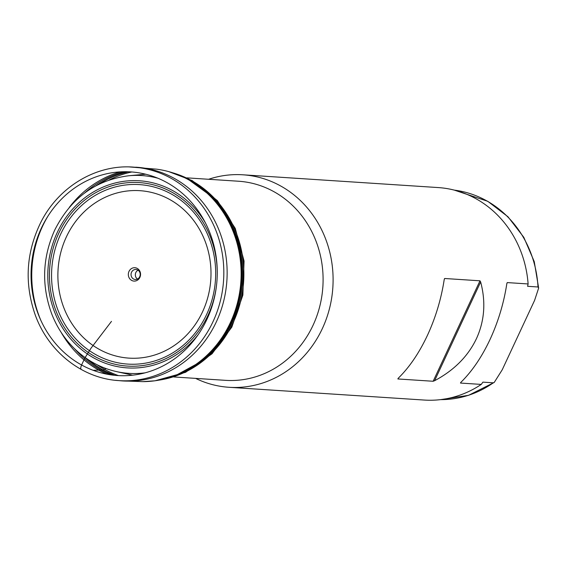 <?xml version="1.0" encoding="UTF-8"?>
<svg xmlns="http://www.w3.org/2000/svg" width="567" height="567" viewBox="0 0 567 567"><rect width="100%" height="100%" fill="white"/><g stroke="black" fill="none" stroke-linecap="round" stroke-linejoin="round"><path stroke-width="0.85" d="M444.209 279.581L444.712 278.496L444.209 279.581C441.211 299.043 435.605 317.662 427.398 335.423C419.091 353.085 409.346 367.388 398.162 378.324L397.871 378.962L433.145 381.265L434.606 380.712C454.096 370.315 468.044 356.289 476.45 338.634C484.565 320.858 485.962 301.97 480.646 281.962L479.987 280.807L444.712 278.496L444.393 278.836M208.606 179.278A106.468 97.113 93.7 0 1 242.896 174.799A106.468 97.113 93.7 0 1 322.361 328.555A106.468 97.113 93.7 0 1 228.997 387.289L424.329 400.061A106.468 97.113 93.7 0 0 481.27 384.412L460.489 383.058L460.787 382.42C471.964 371.477 481.709 357.182 490.016 339.52C498.223 321.758 503.829 303.139 506.827 283.677L507.011 282.933M506.827 283.67L507.33 282.593L528.118 283.954A106.468 97.113 93.7 0 0 438.227 187.571L242.896 174.799M228.997 387.289A106.468 97.113 93.7 0 1 195.587 378.38M528.118 283.954L527.586 286.3L538.012 286.98L538.643 288.093L534.589 300.382L502.234 369.776L494.218 382.456L493.325 382.817L482.9 382.137L481.27 384.412M139.879 277.398A6.705 6.117 93.7 0 1 129.297 278.106A6.705 6.117 93.7 0 1 134.138 267.716A6.705 6.117 93.7 0 1 139.879 277.398M138.065 270.19A5.032 4.586 -86.3 0 0 135.846 272.521A5.032 4.586 -86.3 0 0 137.483 279.056M139.709 276.724A5.032 4.586 -86.3 0 0 135.952 269.467A5.032 4.586 -86.3 0 0 131.048 274.18A5.032 4.586 -86.3 0 0 135.3 279.503A5.032 4.586 -86.3 0 0 139.709 276.724M135.719 167.194A107.071 97.659 -86.3 0 1 174.104 178.3A107.071 97.659 -86.3 0 1 223.426 302.091A107.071 97.659 -86.3 0 1 121.742 380.875L115.597 380.315A106.993 97.588 -86.3 0 0 119.821 380.67A106.993 97.588 -86.3 0 0 220.294 301.162A106.993 97.588 -86.3 0 0 170.823 178.158A106.993 97.588 -86.3 0 0 133.784 167.145A106.993 97.588 -86.3 0 0 129.545 166.939L156.605 169.164A106.653 97.283 -86.3 0 0 156.372 169.136C167.775 170.624 178.605 174.182 188.854 179.796L208.932 194.495A106.135 96.808 -86.3 0 1 210.187 195.7A106.135 96.808 -86.3 0 1 199.286 362.299A106.135 96.808 -86.3 0 1 197.89 363.334L175.961 375.34L164.976 378.848L154.883 380.804L142.678 381.634M81.57 369.571C80.464 369.216 80.471 367.699 81.591 365.006L84.781 358.138L91.067 348.124L111.479 321.376M106.022 368.557L103.102 369.953L93.108 370.301M538.012 286.98A105.129 95.894 -86.3 0 0 454.33 190.129M494.218 382.463L468.555 395.327L440.616 399.629A105.129 95.894 -86.3 0 0 493.325 382.817M66.346 236.963A83.895 76.524 -86.3 0 0 138.178 358.117A83.895 76.524 -86.3 0 0 198.79 228.132A83.895 76.524 -86.3 0 0 66.346 236.963M58.72 233.306A91.946 83.866 93.7 0 1 203.865 223.625A91.946 83.866 93.7 0 1 137.441 366.076A91.946 83.866 93.7 0 1 58.72 233.306M205.53 223.093A93.753 85.518 -86.3 0 0 129.418 180.767A93.753 85.518 -86.3 0 0 57.253 232.498A93.753 85.518 -86.3 0 0 85.589 352.717A93.753 85.518 -86.3 0 0 198.244 334.544M129.432 374.532A101.295 92.393 -86.3 0 0 132.621 375.191L116.022 371.491A99.112 90.401 93.7 0 0 145.138 372.831M145.762 174.239A101.295 92.393 -86.3 0 0 142.508 174.48L145.762 174.239M142.508 174.48L128.822 175.749A99.112 90.401 93.7 0 1 157.86 178.208M173.785 376.956L225.553 380.344A99.764 90.996 -86.3 0 0 313.034 325.309A99.764 90.996 -86.3 0 0 238.579 181.234L186.805 177.854M60.626 234.221A89.933 82.031 -86.3 0 0 137.625 364.085A89.933 82.031 -86.3 0 0 202.596 224.752A89.933 82.031 -86.3 0 0 60.626 234.221M460.78 382.42L460.489 383.058M480.646 281.962L434.606 380.712M433.145 381.265L479.987 280.807M398.162 378.331L397.871 378.962M166.719 182.461A102.039 93.073 -86.3 0 0 31.157 279.935A102.039 93.073 -86.3 0 0 174.593 358.805A102.039 93.073 -86.3 0 0 166.719 182.461M47.819 216.332A107.071 97.659 -86.3 0 0 40.994 320.702M142.473 381.634A106.653 97.283 -86.3 0 0 142.714 381.634A106.653 97.283 -86.3 0 0 238.282 299.433A106.653 97.283 -86.3 0 0 188.301 179.611A106.653 97.283 -86.3 0 0 156.605 169.164M120.303 171.872A106.653 97.283 -86.3 0 0 69.309 207.402M61.144 332.361A106.653 97.283 -86.3 0 0 107.071 374.22M124.379 171.737A106.135 96.808 -86.3 0 0 84.632 193M74.454 348.627A106.135 96.808 -86.3 0 0 111.097 374.893M174.246 375.985A105.71 96.418 -86.3 0 0 242.456 283.521A105.71 96.418 -86.3 0 0 190.491 180.632A105.71 96.418 -86.3 0 0 187.138 178.874M127.738 171.766A105.71 96.418 -86.3 0 0 96.121 185.671M84.894 357.394A105.71 96.418 -86.3 0 0 114.428 375.297M159.192 380.11A105.88 96.574 -86.3 0 0 242.4 292.473A105.88 96.574 -86.3 0 0 191.426 180.533A105.88 96.574 -86.3 0 0 172.751 172.822M120.211 173.998A105.88 96.574 -86.3 0 0 118.971 174.416A105.88 96.574 -86.3 0 0 98.984 184.204M87.545 359.223A105.88 96.574 -86.3 0 0 106.086 371.527A105.88 96.574 -86.3 0 0 107.262 372.108M131.813 171.985A105.264 96.014 -86.3 0 0 109.112 180.001M97.035 364.709A105.264 96.014 -86.3 0 0 118.496 375.616M454.316 190.122L487.762 201.306L507.968 216.757L523.809 237.325L534.256 261.635L538.65 288.093M128.822 175.749C95.44 180.03 70.691 198.23 54.581 230.372C42.348 257.928 41.405 285.796 51.753 313.983C57.175 327.839 65.092 339.725 75.503 349.633C87.261 360.669 100.77 367.948 116.022 371.491M133.784 167.145C96.489 163.983 58.564 186.656 40.696 222.569C26.103 252.556 24.268 283.294 35.175 314.777C48.5 352.121 82.832 378.947 119.821 380.67M121.742 380.875L142.714 381.634M128.092 171.78L118.971 174.416M114.782 375.333L106.086 371.527M168.746 171.624L192.192 180.59L217.359 200.626L235.255 228.395L244.058 260.997L242.874 295.074L231.825 327.109L212.051 353.78L185.551 372.321L155.067 380.783"/></g></svg>
